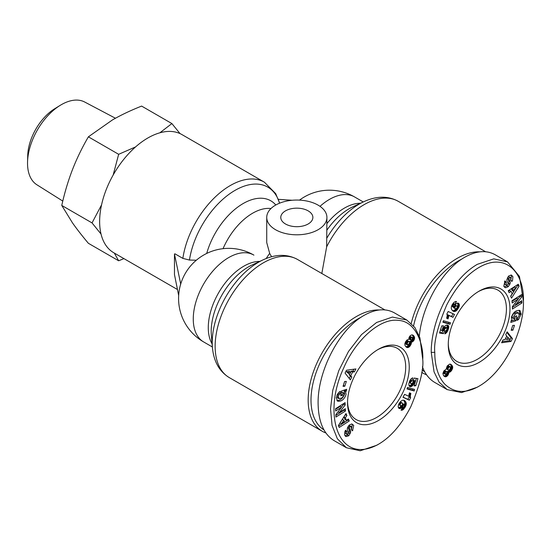 <?xml version="1.0" encoding="UTF-8"?>
<svg xmlns="http://www.w3.org/2000/svg" width="551" height="551" viewBox="0 0 551 551"><rect width="100%" height="100%" fill="white"/><g stroke="black" fill="none" stroke-linecap="round" stroke-linejoin="round"><path stroke-width="0.83" d="M421.742 372.345A68.214 39.383 120 0 0 423.023 373.144A68.214 39.383 120 0 0 426.577 374.811M326.915 217.425A30.091 17.377 180 0 1 308.34 233.479A30.091 17.377 180 0 1 275.548 229.712A30.091 17.377 180 0 1 266.732 217.425A30.091 17.377 180 0 1 285.308 201.37A30.091 17.377 180 0 1 318.106 205.137A30.091 17.377 180 0 1 326.915 217.425L326.653 246.862L321.825 273.496M203.656 341.944A50.155 50.155 0 0 1 180.418 285.039A17.239 1.619 -93.8 0 1 180.501 284.791A31.386 18.121 120 0 1 180.721 284.047A48.564 28.039 0 0 1 180.983 283.152A50.155 50.155 0 0 1 253.811 255.072L253.915 255.134A50.155 28.955 120 0 0 253.811 255.072A50.155 28.955 120 0 0 215.159 268.509A50.155 28.955 120 0 0 193.263 318.988A50.155 28.955 120 0 0 203.656 341.944L212.376 346.985M379.219 309.979A68.214 39.383 120 0 0 308.174 400.067A68.214 39.383 120 0 0 322.301 431.295A68.214 39.383 120 0 0 325.855 432.962M271.595 256.738L269.666 253.391L266.732 242.592L266.732 217.425M285.473 223.975A16.048 9.264 180 0 1 280.776 217.425A16.048 9.264 180 0 1 290.68 208.863A16.048 9.264 180 0 1 308.174 210.875A16.048 9.264 180 0 1 312.872 217.425A16.048 9.264 180 0 1 302.967 225.986A16.048 9.264 180 0 1 285.473 223.975M279.632 203.167L275.672 193.601L264.377 182.174L181.975 134.602A68.214 39.383 120 0 0 129.409 152.875A68.214 39.383 120 0 0 99.635 221.523A68.214 39.383 120 0 0 113.761 252.751L177.47 289.53M178.669 295.501L174.467 274.556L174.467 254.08L174.936 253.804L182.856 258.385L189.448 260.051L196.328 260.224M478.22 291.672A41.125 23.748 -60 0 1 497.911 290.122A41.125 23.748 -60 0 1 506.424 308.953A41.125 23.748 -60 0 1 488.475 350.34A41.125 23.748 -60 0 1 456.779 361.36A41.125 23.748 -60 0 1 448.273 343.535M377.497 349.823A41.125 23.748 -60 0 1 397.188 348.273A41.125 23.748 -60 0 1 405.701 367.104A41.125 23.748 -60 0 1 387.752 408.491A41.125 23.748 -60 0 1 356.056 419.511A41.125 23.748 -60 0 1 347.557 401.686M509.971 308.953A43.632 25.194 -60 0 1 479.115 362.393A43.632 25.194 -60 0 1 448.266 344.582A43.632 25.194 -60 0 1 479.115 291.142A43.632 25.194 -60 0 1 509.971 308.953M512.898 276.685L512.533 280.507L511.858 281.458L510.674 280.218L510.687 277.552L509.785 277.525A0.992 0.572 120 0 0 509.703 277.566A0.992 0.572 120 0 0 509.048 279.033L510.068 281.527A3.705 2.142 -60 0 1 509.964 284.006L508.284 286.644L505.701 287.753L504.895 287.457L503.8 286.293L504.985 280.852L506.197 282.126L506.224 285.067L507.609 284.874A0.992 0.572 120 0 0 508.07 283.538L507.037 280.989A3.705 2.142 -60 0 1 506.92 279.35L508.731 275.927L511.459 275.114L512.898 276.685L510.949 274.963M509.82 284.385L508.401 283.565L508.545 283.186A3.705 2.142 120 0 0 508.649 280.707L507.629 278.214A0.992 0.572 -60 0 1 508.284 276.747A0.992 0.572 -60 0 1 508.366 276.705L510.687 277.559M512.127 281.086L510.749 280.294M510.715 280.259L511.48 275.865M518.298 312.934L515.35 313.877L513.415 316.97L513.649 318.512L514.538 318.905L514.958 316.419L516.776 315.819L515.95 320.737L510.825 322.425L511.128 320.62L511.969 320.131L511.431 317.231C513.284 312.114 516.142 309.882 519.999 310.55L521.198 314.008L518.636 319.373A4.573 2.638 -60 0 1 517.692 320.083A4.573 2.638 -60 0 1 517.107 320.358L517.444 317.727A1.853 1.068 120 0 0 517.72 317.603A1.853 1.068 120 0 0 518.656 316.611L519.207 315.138L518.505 313.03L517.272 312.341M513.925 318.719L512.23 317.693L511.996 316.15L513.931 313.058L516.879 312.114M515.35 313.877L513.931 313.058M513.649 318.512L512.23 317.693M523.45 301.17L519.469 276.457L507.54 261.89L493.779 258.86L477.345 264.315C464.507 271.746 453.232 284.819 443.521 303.525C433.127 324.56 431.082 343.369 431.24 352.365L434.05 371.842L439.071 382.084L447.15 389.598L461.566 392.574L477.345 387.174L479.115 386.148C505.591 370.94 524.235 329.188 523.45 301.17C524.311 271.788 504.93 251.497 478.013 268.041C466.16 275.266 455.718 287.601 446.675 305.034C437.618 326.598 433.651 342.378 434.787 352.365C434.698 360.795 436.309 375.148 444.939 384.309C454.451 393.125 465.843 393.738 479.115 386.148M507.54 261.89L495.129 254.72C486.409 249.94 476.346 250.753 464.934 257.145C442.701 269.508 422.162 305.02 419.311 336.048M424.676 371.76A66.203 38.226 -60 0 1 422.08 369.838M347.543 402.733A43.632 25.194 -60 0 1 378.392 349.293A43.632 25.194 -60 0 1 409.248 367.104A43.632 25.194 -60 0 1 378.399 420.544A43.632 25.194 -60 0 1 347.543 402.733M353.714 425.386L352.53 430.834L351.318 429.56L351.29 426.619L349.906 426.811A0.992 0.572 120 0 0 349.444 428.148L350.477 430.696A3.705 2.142 -60 0 1 350.594 432.335L348.783 435.758L346.049 436.571L344.616 435.001L344.981 431.178L345.656 430.228L346.841 431.467L346.82 434.126L347.729 434.16A0.992 0.572 120 0 0 347.812 434.119A0.992 0.572 120 0 0 348.459 432.652L347.447 430.159A3.705 2.142 -60 0 1 347.55 427.679L349.231 425.041L351.807 423.933L353.714 425.386L351.855 423.946M351.386 429.628L352.296 424.573M346.049 436.571L345.532 436.275M345.146 435.903L347.412 434.891L349.176 431.516A3.705 2.142 120 0 0 349.058 429.876L348.025 427.328A0.992 0.572 -60 0 1 348.067 426.612M337.598 394.006A1.853 1.068 -60 0 1 338.376 393.262A1.853 1.068 -60 0 1 338.651 393.138L338.782 392.422M345.546 391.554L346.083 394.454C344.23 399.571 341.372 401.803 337.515 401.135L336.317 397.677L338.879 392.312A4.573 2.638 -60 0 1 339.822 391.603A4.573 2.638 -60 0 1 340.408 391.327L340.084 393.951A1.853 1.068 120 0 0 339.795 394.082A1.853 1.068 120 0 0 338.858 395.074L338.3 396.548L339.01 398.655L342.164 397.808L344.099 394.716L343.865 393.173L342.97 392.78L342.557 395.267L340.738 395.866L341.558 390.948L346.689 389.261L346.386 391.065L345.546 391.554L344.127 390.735L345.043 389.798M337.797 397.932L336.881 395.728L337.226 394.674M340.966 394.502L341.551 391.961L343.59 392.966M336.888 400.605C340.628 400.439 343.218 398.118 344.664 393.634L344.127 390.735M422.727 359.321C423.795 347.392 417.183 321.515 398.525 320.393C379.391 317.707 354.989 341.255 343.748 367.882C321.77 414.338 338.452 466.401 378.399 444.299C390.652 437.225 401.465 424.676 410.839 406.652C419.896 385.087 423.864 369.308 422.727 359.321L419.917 337.797L414.896 327.556L406.817 320.041L392.402 317.066L376.622 322.466L361.497 334.602L348.466 351.504L338.755 370.713L332.756 390.301L330.531 408.897L332.067 425.42L337.377 438.789L346.427 447.749L360.189 450.773L376.698 445.284M406.817 320.041L394.406 312.872C385.686 308.092 375.624 308.904 364.211 315.303C339.568 328.837 317.59 370.809 318.106 403.346C318.388 421.708 323.692 434.119 334.016 440.58L346.427 447.749M323.954 429.911A66.203 38.226 -60 0 1 311.012 400.067A66.203 38.226 -60 0 1 361.146 317.204M62.786 201.081L36.91 184.792A47.799 27.598 -60 0 1 27.55 161.953A47.799 27.598 -60 0 1 60.238 105.331A47.799 27.598 -60 0 1 61.333 104.683A47.799 27.598 -60 0 1 84.696 102.025L115.448 118.245M60.238 105.331L54.756 108.705A39.52 22.818 120 0 0 27.729 155.52L27.55 161.953M159.852 132.805L171.891 123.569L141.621 106.088C130.718 110.407 120.979 115.028 112.404 119.96L88.38 136.827C82.071 147.675 76.768 158.612 72.477 169.632C68.214 180.666 64.639 192.602 61.76 205.433L72.477 222.873C76.768 228.968 82.071 235.78 88.38 243.301L118.658 260.781L114.298 253.054M113.162 175.032L118.658 154.308L88.38 136.827M118.658 154.308L135.58 146.91M101.04 234.044L92.038 222.914L61.76 205.433M92.038 222.914L101.542 204.91M123.934 258.619L118.658 260.781M171.891 123.569L180.039 133.604M409.972 342.336L409.903 341.42L411.707 340.539L413.098 338.1L413.092 336.351L412.251 334.891L414.311 336.64L414.269 339.671L413.126 341.358L411.322 342.233L411.39 343.156L409.972 342.336L408.601 345.277L407.451 346.338L405.935 346.772L407.347 347.591L405.805 346.648L404.93 345.277L404.875 343.5L405.715 341.489L407.148 339.85L408.69 339.416L409.179 337.129L410.405 335.525L411.955 334.856L413.684 335.724M411.363 342.46L409.944 341.641M411.322 342.233L409.903 341.42M411.934 342.102L410.516 341.283M412.492 341.847L411.074 341.028M412.527 341.827L411.108 341.007M413.126 341.358L411.707 340.539M413.663 340.732L412.244 339.912M413.891 340.387L412.472 339.568M414.269 339.671L412.851 338.851M414.517 338.92L413.098 338.1M414.621 338.156L413.202 337.336M414.614 337.708L413.195 336.888M414.51 337.171L413.092 336.351M414.311 336.64L412.892 335.821M414.021 336.138L412.603 335.318M413.312 335.373L412.713 335.029M407.037 347.529L406.383 347.151M411.39 343.156L410.013 346.097L408.87 347.158L407.347 347.591M407.912 347.571L406.493 346.751M408.484 347.371L407.065 346.551M408.87 347.158L407.451 346.338M409.455 346.696L408.036 345.883M410.013 346.097L408.601 345.277M410.343 345.684L408.925 344.871M410.826 344.919L409.407 344.099M411.17 344.161L409.751 343.342M411.26 343.872L409.841 343.053M412.52 337.694L411.714 337.377L410.908 338.087L410.64 339.946L411.914 339.65L412.52 337.694M410.64 339.946L409.221 339.127L409.297 337.549L410.302 336.558L412.231 337.391M410.433 339.368L409.014 338.548M410.44 339.12L409.021 338.3M410.715 338.369L409.297 337.549M410.908 338.087L409.489 337.267M411.466 337.515L410.047 336.695M411.714 337.377L410.302 336.558M405.694 344.017L405.715 342.46L407.196 340.766L409.4 341.668L408.615 341.586L407.561 342.529L407.113 344.836L405.694 344.017L407.341 344.974L408.932 344.003L409.572 342.605L409.4 341.668M406.969 344.582L405.55 343.762M406.955 343.9L405.536 343.08M407.134 343.28L405.715 342.46M407.561 342.529L406.142 341.71M408.05 341.964L406.631 341.145M408.615 341.586L407.196 340.766M408.952 341.496L407.533 340.676M409.331 400.198L402.995 397.271L404.572 394.344L408.725 396.259L409.455 392.801L410.874 393.455L410.316 396.066L410.619 397.801L409.331 400.198L407.912 399.379L409.2 396.982L409.035 394.24M410.619 397.801L409.2 396.982M410.605 397.767L409.186 396.947M410.426 397.264L409.007 396.445M410.337 396.692L408.918 395.873M410.316 396.066L408.897 395.246M410.357 395.639L408.938 394.819M410.467 394.998L409.049 394.179M410.633 394.268L409.248 393.469M403.07 397.14L407.912 399.379M407.12 388.538L412.72 390.163L413.071 389.006M414.138 390.983L407.003 388.916L407.471 387.401L414.607 389.447L414.138 390.983L412.72 390.163M404.971 407.499L403.959 406.907L404.324 405.584L403.559 404.138L402.926 406.163L401.025 408.236L399.124 408.456L398.139 406.796L398.676 404.303L400.646 401.445L402.54 400.184L404.083 400.302L406.025 402.402L406.018 405.44L403.353 409.476L401.045 410.171L402.747 407.354L403.945 406.927M405.405 406.803L404.276 406.156M404.276 405.405L404.861 402.547L403.601 400.157M405.75 406.115L404.331 405.295M406.018 405.44L404.599 404.62M406.19 404.785L404.771 403.966M406.294 404.145L404.875 403.325M406.301 403.883L404.882 403.063M406.28 403.366L404.861 402.547M406.19 402.877L404.771 402.058M406.025 402.402L404.606 401.583M405.791 401.941L404.372 401.121M405.488 401.493L404.069 400.673M405.116 401.066L403.697 400.246M404.875 400.839L403.766 400.198M404.475 400.529L404.076 400.302M399.544 408.594L398.676 408.091M398.435 407.781L399.606 407.416L401.169 405.873M400.019 408.601L398.6 407.781M400.522 408.477L399.103 407.657M401.025 408.236L399.606 407.416M401.555 407.864L400.136 407.044M402.051 407.382L400.639 406.562M402.533 406.776L401.114 405.956M402.926 406.163L401.872 405.557M403.242 405.495L402.326 404.964M403.435 404.868L402.588 404.379M403.559 404.138L402.616 403.594M401.679 410.254L401.169 409.965M402.168 410.171L401.335 409.689M402.258 410.144L401.369 409.634M402.795 409.882L401.624 409.207M403.353 409.476L401.954 408.67M402.003 408.594L403.029 407.409M403.745 409.09L402.326 408.27M404.227 408.518L402.809 407.699M404.765 407.802L403.683 407.175M400.515 403.518L400.164 405.116L400.873 405.853L402.216 405.171L402.609 403.49L401.927 402.781L400.515 403.518L399.482 402.926M400.887 403.112L399.799 402.485M401.431 402.788L400.136 402.044M401.472 402.781L400.15 402.016M400.198 401.961L401.927 402.781M400.873 405.853L398.731 404.186M400.46 405.584L399.041 404.765M400.446 405.57L399.027 404.751M400.164 405.116L398.752 404.296M400.102 404.606L398.883 403.904M400.184 404.193L399.076 403.552M413.264 380.142L415.55 381.092L414.476 380.934L413.222 384.922L411.142 386.595L410.158 386.678L409.062 385.934L408.856 383.689L409.689 381.023L411.198 378.757L412.678 377.779L411.976 380.796L410.461 382.36L410.784 383.634L411.962 383.558L412.94 382.621L413.078 380.617L414.118 378.041L417.968 378.661L415.785 385.776L414.077 385.914L416.377 378.406M415.785 385.776L414.373 384.956M410.378 383.014L409.207 382.332M410.461 382.36L409.4 381.747M410.605 382.001L409.545 381.388M411.039 381.375L409.848 380.686M411.404 381.058L410.068 380.286M410.123 380.176L410.715 379.295M411.976 380.796L410.557 379.976M410.158 386.678L409.241 386.148M409.035 385.865L410.77 385.204L412.238 383.386M410.647 386.692L409.228 385.872M411.142 386.595L409.724 385.783M411.666 386.382L410.247 385.562M412.189 386.024L410.77 385.204M412.713 385.542L411.294 384.722M412.768 385.486L411.349 384.667M413.222 384.922L411.804 384.102M413.615 384.302L412.196 383.482M413.939 383.62L412.72 382.917M414.207 382.862L413.105 382.229M414.29 382.608L413.181 381.967M414.421 381.905L413.271 381.244M414.462 381.588L413.154 380.837M414.476 380.934L413.236 380.218M348.411 419.015L349.272 420.978L339.237 427.452L338.39 425.524L346 413.539L346.875 415.53L345.353 417.844L346.455 420.351L348.411 419.015M351.82 376.987L350.36 379.88L345.057 373.082L346.496 370.238L355.898 368.922L354.417 371.856L352.606 372.035L350.732 375.734L351.82 376.987L350.402 376.168L349.313 374.914L349.568 374.418M344.802 386.244L343.046 386.341L344.589 381.506L346.345 381.409L344.802 386.244L343.383 385.425L344.637 381.506M341.606 407.203L335.662 410.991L335.559 408.725L345.084 402.643L345.188 404.971L339.278 412.603L345.367 408.711L345.47 410.984L335.952 417.059L335.834 414.641L341.606 407.203L340.187 406.383L335.587 409.317M340.084 393.951L338.665 393.132L340.07 393.958M346.386 391.065L344.967 390.246M342.557 395.267L341.138 394.447M342.97 392.78L341.551 391.961M350.167 433.761L348.749 432.941M348.446 426.033A0.992 0.572 -60 0 1 348.487 425.992L349.871 425.799L351.29 426.619M346.82 434.126L345.401 433.313L345.381 430.607M346.841 431.467L345.422 430.648M335.869 415.385L344.051 410.164L344.024 409.565M345.47 410.984L344.051 410.164M339.278 412.603L337.997 411.859M341.468 407.12L343.769 404.152L343.741 403.504M345.188 404.971L343.769 404.152M349.251 378.454L350.402 376.168M350.732 375.734L349.313 374.914M350.691 372.2L351.187 371.216L352.998 371.037L353.928 369.198M352.606 372.035L351.187 371.216M354.417 371.856L352.998 371.037M350.739 372.228L349.32 371.408L346.524 371.691L349.616 374.446L350.739 372.228L347.943 372.51L349.616 374.446M347.943 372.51L346.524 371.691M349.272 420.978L347.591 419.573M346.455 420.351L345.036 419.531L343.934 417.024L345.374 414.524M345.353 417.844L343.934 417.024M346.875 415.53L345.456 414.71M338.645 426.102L347.853 420.158M343.79 420.213L342.371 419.394L340.022 422.954L341.441 423.774L344.451 421.722L343.79 420.213L341.441 423.774M479.942 251.828A68.214 39.383 120 0 0 411.253 323.347M413.581 325.827A66.203 38.226 -60 0 1 461.869 259.053M446.152 369.225L447.171 366.002L449.602 364.115L451.71 365.031L452.729 367.462L451.503 370.644L450.146 371.98L448.824 372.269L447.894 375.293L445.559 376.829L443.493 375.548L442.894 373.53L443.851 370.954L446.152 369.225M445.105 376.774L444.044 376.161M443.844 375.975L445.112 375.734L446.227 374.79L447.405 371.45L448.948 371.016L450.794 368.619L451.255 365.96L450.16 364.094M445.559 376.829L444.14 376.009M445.924 376.774L444.505 375.954M446.53 376.553L445.112 375.734M447.109 376.161L445.69 375.341M447.646 375.61L446.227 374.79M447.894 375.293L446.475 374.473M448.335 374.556L446.916 373.736M448.645 373.778L447.226 372.958M448.659 373.736L447.24 372.917M448.796 373.027L447.378 372.207M448.824 372.269L447.405 371.45M449.01 372.283L447.591 371.47M449.582 372.235L448.163 371.415M450.146 371.98L448.728 371.167M450.367 371.835L448.948 371.016M450.945 371.326L449.526 370.506M451.503 370.644L450.084 369.824M451.799 370.196L450.381 369.377M452.213 369.439L450.794 368.619M452.516 368.674L451.097 367.854M452.64 368.185L451.221 367.365M452.729 367.462L451.31 366.642M452.674 366.78L451.255 365.96M452.585 366.408L451.166 365.588M452.371 365.947L450.952 365.127M452.068 365.465L450.649 364.645M451.71 365.031L450.291 364.218M451.31 364.659L450.415 364.142M443.693 373.358L443.583 372.221L444.76 370.782L446.875 371.739L446.179 371.601L445.387 372.297L445.112 374.177L443.693 373.358L445.284 374.294L446.799 373.316L446.875 371.739M444.994 373.991L443.576 373.172M444.919 373.364L443.5 372.545M445.001 373.041L443.583 372.221M445.387 372.297L443.968 371.477M445.601 372.035L444.182 371.216M446.179 371.601L444.76 370.782M446.372 371.56L444.953 370.74M450.539 367.104L449.623 366.773L448.583 367.682L447.942 369.08L448.115 370.017L448.9 370.1L449.953 369.156L450.539 367.104M448.115 370.017L446.496 368.681L447.164 366.863L448.755 365.892L450.174 366.711M447.915 369.501L446.496 368.681M447.942 369.08L446.524 368.261M448.183 368.343L446.765 367.524M448.583 367.682L447.164 366.863M449.141 367.076L447.722 366.257M449.623 366.773L448.204 365.954M446.895 313.884L448.183 311.487L454.513 314.414L452.943 317.342L448.789 315.427L448.059 318.884L446.641 318.23L447.198 315.62L446.895 313.884M448.059 318.884L446.682 318.085M448.211 318.409L446.827 317.61M448.424 317.672L447.013 316.859M447.061 316.625L447.371 314.607L451.524 316.522L453.025 313.726M448.576 317.039L447.157 316.226M448.624 316.804L447.205 315.985M448.721 316.136L447.309 315.317M448.789 315.427L447.371 314.607M452.943 317.342L451.524 316.522M443.376 320.703L450.511 322.769L450.043 324.284L442.908 322.239L443.376 320.703M443.025 321.86L448.624 323.465L448.975 322.328M450.043 324.284L448.624 323.465M452.109 304.882L454.162 302.21L455.835 301.431L456.469 301.514L454.768 304.331L454.114 304.269L453.253 305.392L453.955 307.548L454.981 304.91L456.993 303.208L458.763 303.505L459.376 305.536L457.371 309.655L456.008 311.012L454.231 311.577L452.399 310.619L451.324 308.808L451.324 306.9L452.109 304.882M453.831 311.515L452.585 310.798M452.495 310.709L454.079 310.495L455.897 308.904M454.231 311.577L452.812 310.757M454.437 311.584L453.018 310.764M454.974 311.501L453.556 310.681M455.498 311.308L454.079 310.495M456.008 311.012L454.589 310.192M456.38 310.723L454.961 309.903M456.869 310.241L455.45 309.421M457.371 309.655L456.063 308.897L457.413 307.079L456.641 305.833L455.629 306.136L454.85 307.658L455.174 308.636L456.042 308.904M457.895 308.959L456.834 308.346M458.026 308.767L456.993 308.167M458.48 308.064L457.351 307.41M457.358 306.68L457.957 304.717L457.661 303.091M458.838 307.382L457.42 306.563M459.107 306.749L457.688 305.929M459.258 306.204L457.84 305.385M459.376 305.536L457.957 304.717M459.376 304.889L457.957 304.069M459.286 304.4L457.867 303.58M459.093 303.925L457.674 303.112M458.804 303.546L458.067 303.126M458.763 303.505L458.143 303.146M453.955 307.548L452.536 306.728L451.82 305.461M453.845 307.403L452.426 306.583M453.501 306.893L452.082 306.08M453.287 306.452L451.868 305.64M453.191 306.101L451.875 305.344M453.191 306.046L451.896 305.302M453.253 305.392L452.178 304.772M453.569 304.758L452.55 304.173M453.597 304.717L452.578 304.131M454.114 304.269L452.956 303.601M454.279 304.235L453.025 303.511M453.067 303.456L454.093 302.272M454.768 304.331L453.349 303.511M455.587 308.904L453.48 307.272M455.188 308.65L453.769 307.83M455.174 308.636L453.755 307.816M454.906 308.195L453.487 307.375M454.85 307.658L454.017 307.176M454.954 307.176L454.12 306.693M455.298 306.514L454.368 305.984M455.629 306.136L454.582 305.529M456.166 305.826L454.871 305.075M456.214 305.805L454.892 305.04M454.926 304.992L456.641 305.833M439.546 333.024L441.73 325.91L443.438 325.772L441.964 330.593L443.038 330.752L443.576 328.065L444.747 326.199L446.372 325.083L448.149 325.393L448.748 326.777L448.493 328.74L446.317 332.928L444.836 333.906L445.539 330.889L447.054 329.326L447.026 328.313L446.227 327.983L444.574 329.064L444.437 331.068L443.39 333.644L439.546 333.024M439.719 332.46L441.971 332.825L442.825 330.724M443.39 333.644L441.971 332.825M444.437 331.068L443.052 330.263M444.382 330.937L443.052 330.173M444.244 330.442L443.094 329.774M444.244 330.283L443.114 329.636M444.347 329.608L443.259 328.981M444.574 329.064L443.452 328.417M445.001 328.486L443.727 327.749M445.07 328.424L443.762 327.673M443.858 327.48L445.304 327.232L446.723 328.052M445.552 328.127L444.134 327.308M446.145 327.99L444.726 327.17M446.227 327.983L444.809 327.163M445.401 333.624L444.96 333.369M445.911 333.272L445.091 332.804M446.317 332.928L445.215 332.287M445.38 331.571L445.973 330.69M446.827 332.363L445.408 331.544L446.827 332.363M447.26 331.743L445.842 330.924M447.653 331.027L446.455 330.331M447.825 330.662L446.689 330.008M448.101 329.973L447.04 329.36M448.362 329.188L447.068 328.437M446.978 328.265L447.061 325M448.493 328.74L447.075 327.921M448.659 327.997L447.24 327.177M448.741 327.342L447.322 326.523M448.748 326.777L447.329 325.958M448.652 326.213L447.233 325.393M448.452 325.751L447.157 325M448.149 325.393L447.66 325.104M441.964 330.593L440.545 329.774M422.397 366.828C425.2 374.046 429.312 379.246 434.739 382.428L447.15 389.598M509.103 292.671L508.242 290.708L518.277 284.233L519.125 286.162L511.514 298.146L510.639 296.156L512.161 293.841L511.059 291.334L509.103 292.671M505.694 334.698L507.154 331.805L512.451 338.603L511.011 341.448L501.61 342.763L503.097 339.829L504.909 339.65L506.782 335.952L505.694 334.698M512.712 325.441L514.469 325.345L512.926 330.18L511.17 330.276L512.712 325.441M515.908 304.483L521.852 300.694L521.955 302.96L512.43 309.042L512.327 306.714L518.236 299.083L512.148 302.974L512.044 300.701L521.563 294.627L521.68 297.044L515.908 304.483L514.627 303.746M518.636 319.373L517.286 318.595M521.067 314.759L519.648 313.939L519.207 310.261M517.313 318.444L518.498 316.859M518.87 316.191L519.648 313.939M511.052 321.068L514.531 319.917L515.13 316.364M515.95 320.737L514.531 319.917M506.224 285.067L504.806 284.254L504.709 281.237M506.197 282.126L504.778 281.306M505.701 287.753L504.289 286.933L506.865 285.824L507.65 284.833M508.284 286.644L506.865 285.824M508.029 284.254L508.401 283.565M518.098 299.007L520.261 296.224L520.227 295.481M521.68 297.044L520.261 296.224M512.072 301.301L516.817 298.263L518.236 299.083M512.354 307.362L520.537 302.141L520.509 301.549M521.955 302.96L520.537 302.141M511.459 329.36L512.761 325.434M512.926 330.18L511.507 329.36M502.168 341.668L509.592 340.635L511.032 337.784L506.844 332.411M511.011 341.448L509.592 340.635M512.451 338.603L511.032 337.784M506.775 339.457L509.572 339.175L507.898 337.24L506.775 339.457L505.405 338.672M507.898 337.24L506.527 336.447M508.504 291.293L509.641 290.515L511.059 291.334M510.715 296.342L517.706 285.342L517.451 284.764M519.125 286.162L517.706 285.342M512.306 290.652L511.645 289.151L514.655 287.092L516.073 287.911L513.064 289.964L513.725 291.472L512.306 290.652M513.064 289.964L511.645 289.151M513.725 291.472L516.073 287.911M180.721 284.047L174.467 254.08M180.501 284.791L180.501 284.178M278.393 199.338L292.182 200.261M326.915 230.118A52.731 30.443 -60 0 1 352.764 206.852L363.777 201.714A65.638 37.895 120 0 0 326.915 238.004M326.653 246.862A68.214 39.383 -60 0 1 398.201 201.287L485.576 251.731M299.51 200.123A50.155 50.155 0 0 1 354.534 196.921A50.155 28.955 120 0 0 320 206.343M259.783 261.394A50.155 28.955 120 0 0 208.278 327.652A50.155 28.955 120 0 0 212.114 343.962M212.424 347.557L211.37 335.456A52.731 30.443 -60 0 1 211.198 331.44A52.731 30.443 -60 0 1 252.048 265.003L263.054 259.865A65.638 37.895 120 0 0 212.218 342.564A65.638 37.895 120 0 0 212.424 347.557C213.733 361.49 219.346 371.498 229.264 377.587A68.214 39.383 -60 0 1 215.138 346.359A68.214 39.383 -60 0 1 244.913 277.711A68.214 39.383 -60 0 1 297.478 259.438C287.223 253.887 275.748 254.032 263.054 259.865M264.377 182.174A68.214 39.383 120 0 0 216.006 196.28A68.214 39.383 120 0 0 182.856 258.385M509.785 277.525L508.366 276.705M338.858 395.074L337.453 394.261M348.831 435.71L347.412 434.891M350.594 432.335L349.176 431.516M350.477 430.696L349.058 429.876M349.444 428.148L348.025 427.328M349.906 426.811L348.487 425.992M352.771 430.496L351.524 429.773M346.565 431.853L345.146 431.034M434.787 352.365L431.24 352.365M521.198 314.008L519.779 313.195M505.887 282.546L504.468 281.733M509.964 284.006L508.545 283.186M510.068 281.527L508.649 280.707M509.048 279.033L507.629 278.214M189.448 260.051A65.645 37.902 -60 0 1 232.859 191.686A65.645 37.902 -60 0 1 279.557 203.195M275.803 204.993A55.293 31.924 120 0 0 238.989 206.212A55.293 31.924 120 0 0 206.701 253.453M270.982 208.526A50.155 28.955 120 0 0 223.045 248.68M269.666 253.391A50.155 28.955 120 0 0 266.209 258.509M360.506 203.243A50.155 28.955 120 0 0 326.915 223.568M421.735 372.4L423.023 373.144M363.777 201.714C376.491 195.88 387.966 195.736 398.201 201.287M297.478 259.438L384.853 309.882M518.505 313.03L517.086 312.217M339.01 398.655L337.591 397.836M376.629 445.318L378.399 444.299M229.264 377.587L322.301 431.295M354.534 196.921L363.254 201.955"/></g></svg>

